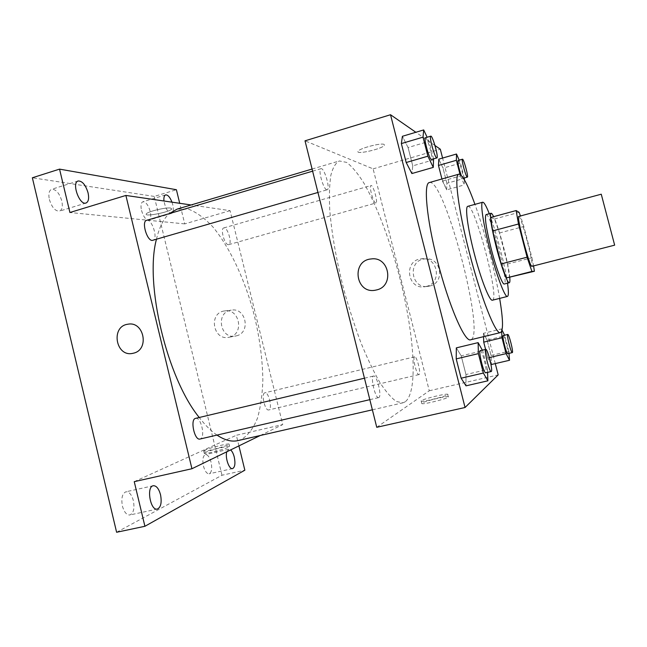 <?xml version="1.0" encoding="UTF-8"?>
<svg xmlns="http://www.w3.org/2000/svg" width="647" height="647" viewBox="0 0 647 647"><rect width="100%" height="100%" fill="white"/><g stroke="black" fill="none" stroke-linecap="round" stroke-linejoin="round"><path stroke-width="0.49" stroke-dasharray="3.23 2.43" d="M601.257 194.205L614.65 245.164M518.797 216.413C520.916 214.869 534.511 266.653 531.915 266.346M490.709 217.457L494.486 219.001L499.476 232.969L507.491 264.033L531.923 257.724L523.819 226.482L520.447 215.969M531.923 257.724L533.573 265.917M507.491 264.033L509.601 277.571M509.779 277.531C508.777 264.308 498.966 227.38 493.621 216.664M486.067 214.61C490.418 212.24 509.246 283.928 504.288 284.001M499.476 232.969L523.819 226.482M494.486 219.001L519.12 212.337M507.507 283.184C504.919 264.825 496.039 231.003 489.269 213.745M492.488 300.184C500.058 299.585 474.72 203.118 467.83 206.32M499.638 298.396C494.89 270.373 484.571 231.1 474.938 204.363M429.398 182.551C444.117 177.464 485.436 333.197 471.129 339.602L470.692 339.772M433.781 159.769L412.754 165.867L411.896 173.542L412.754 165.867L408.079 147.54L402.402 136.291L408.079 147.54L429.058 141.345L427.133 137.245M460.017 174.367L460.413 175.927L442.451 181.023L441.933 178.984L446.681 189.862L446.907 183.295L443.025 168.147L438.812 159.154L443.025 168.147L460.494 163.133L459.184 160.149M434.986 145.526L415.851 132.279M495.295 363.598L442.588 158.054M487.579 372.357L487.474 369.526L465.961 374.524L466.002 385.838L465.961 374.524L461.198 355.85L456.329 347.868L461.198 355.85L482.67 350.747L482.338 350.164M509.027 353.375L508.874 351.264L491.041 355.47L491.429 364.496L491.041 355.47L487.094 340.087L483.438 333.31L483.544 336.666L483.438 333.31L501.465 328.943L501.619 331.418M487.773 357.953L485.582 349.396L487.773 357.953L490.717 363.234L487.773 357.953L489.35 357.581M405.143 401.844L402.879 402.83L396.368 401.496C391.346 397.978 385.806 391.572 379.74 382.272C373.489 371.362 367.181 358.074 360.816 342.425C354.588 325.7 348.879 307.923 343.694 289.096C336.367 260.045 331.733 233.761 329.776 210.226C329.072 195.984 329.444 184.274 330.884 175.102C332.89 167.565 335.712 162.842 339.343 160.957L346.614 162.389C352.089 166.522 357.872 173.469 363.97 183.23C376.239 204.678 388.37 236.301 397.711 270.025C413.862 329.08 419.021 391.516 405.143 401.844M376.748 427.295L429.284 390.772L373.109 168.859L305.012 140.82M375.672 202.988C373.295 202.794 368.701 185.689 370.99 185.543C373.173 184.508 378.309 202.737 375.907 202.988L375.672 202.988M326.759 189.781C323.306 189.409 317.717 169.021 320.985 168.689C324.204 167.258 330.657 189.288 327.18 189.789L326.759 189.781M378.867 397.533L378.673 397.606C375.357 398.973 370.044 376.247 373.618 376.02C376.829 374.726 382.086 396.247 378.867 397.533M414.573 356.845C412.276 357.379 416.757 375.592 418.949 374.581C421.399 374.411 416.911 355.85 414.654 356.812L414.573 356.845M373.109 168.859L440.316 149.222M429.284 390.772L498.182 374.888M429.697 286.047C445.597 282.707 441.068 256.584 425.006 258.921C406.866 260.126 410.918 290.058 428.718 286.265L429.697 286.047M384.156 144.467C381.625 142.494 359.02 148.422 358.066 151.293C355.494 155.078 382.935 148.77 384.407 145.26L384.156 144.467C381.625 142.502 359.02 148.422 358.066 151.301C355.494 155.078 382.935 148.778 384.407 145.26L384.156 144.467M421.844 403.178L421.836 403.655C424.343 404.658 452.213 397.331 448.266 396.716C446.195 395.891 423.922 401.334 421.844 403.178M421.221 400.719L421.213 401.18C423.704 402.135 451.582 394.824 447.635 394.258C445.581 393.457 423.308 398.916 421.221 400.719M426.3 286.427C442.483 283.03 437.865 256.406 421.521 258.792C403.057 260.013 407.173 290.511 425.297 286.645L426.3 286.427M376.627 289.921L375.446 290.18M177.124 209.11L188.512 209.175C196.591 212.297 204.703 218.209 212.863 226.911C228.949 246.264 243.143 275.994 252.451 308.36C259.043 333.245 262.512 357.128 262.852 380.024C262.407 394.484 260.604 407.246 257.433 418.302C253.487 428.079 248.254 435.075 241.743 439.289L237.926 440.607M216.996 435.091C211.165 431.12 205.245 425.257 199.236 417.493M156.428 239.333C159.283 227.299 163.554 218.735 169.239 213.647M264.752 392.842C260.927 393.748 265.035 411.29 268.764 409.939C272.767 409.381 268.707 391.475 264.882 392.802L264.752 392.842M146.57 220.36C151.916 218.314 158.507 239.22 152.886 240.36M195.596 418.358C200.934 416.579 205.697 437.17 200.344 438.925L200.02 439.03M228.342 244.687C224.541 244.93 220.061 228.504 223.773 227.93C227.485 226.466 232.653 243.943 228.723 244.647L228.342 244.687M260.272 435.496L282.739 424.561L230.065 210.647L191.1 204.962M238.913 445.88L236.325 435.269L282.739 424.561M116.606 532.263L221.986 475.246L244.849 470.199M221.986 475.246L154.237 196.421L176.396 189.717M230.065 210.647L184.735 223.894L179.712 203.304M236.325 335.866C251.117 332.752 246.022 307.115 231.23 310.156C215.2 312.089 220.085 339.845 235.783 335.987L236.325 335.866M184.735 223.894L69.916 212.507M170.565 208.043C165.769 207.161 146.837 211.779 146.246 213.979C144.119 217.182 170.727 211.892 171.77 208.932L170.565 208.043C165.769 207.161 146.837 211.779 146.254 213.987C144.119 217.19 170.735 211.892 171.77 208.932L170.565 208.051M134.244 481.667L236.325 435.269M205.228 452.528L204.29 453.401C206.264 454.315 232.936 446.859 229.612 446.341C228.213 445.646 209.701 450.344 205.228 452.528M204.662 450.199L203.724 451.056C205.689 451.929 232.362 444.497 229.046 444.02C227.655 443.349 209.143 448.047 204.662 450.199M229.604 337.127C244.647 333.965 239.463 307.859 224.428 310.956C208.148 312.913 213.106 341.163 229.062 337.249L229.604 337.127M133.525 353.173L132.894 353.319M171.989 202.171L172.765 204.727C173.8 209.563 173.396 212.451 171.576 213.389C168.083 212.887 165.543 208.755 163.974 200.999M226.806 451.776L228.723 449.301L230.623 449.916M154.237 196.421L32.35 177.779M141.515 210.421C143.472 216.866 145.923 220.101 148.859 220.117C150.775 219.155 151.236 216.268 150.225 211.456C148.292 205.042 145.85 201.807 142.882 201.767C140.973 202.713 140.512 205.6 141.515 210.421M203.449 466.083C204.921 471.283 206.822 473.855 209.151 473.79C211.658 472.447 212.305 468.614 211.092 462.306C209.636 457.122 207.736 454.558 205.382 454.606C202.899 455.917 202.252 459.742 203.449 466.083M122.412 506.083C124.151 512.198 126.642 515.158 129.877 514.972C133.581 513.176 134.738 508.405 133.371 500.673C131.656 494.591 129.165 491.631 125.89 491.801C122.226 493.548 121.07 498.303 122.412 506.083M49.374 199.47C51.873 207.404 55.254 211.294 59.516 211.14C62.169 209.895 62.929 206.498 61.805 200.95C59.346 193.065 55.965 189.183 51.655 189.296C49.026 190.517 48.266 193.914 49.374 199.47M508.874 351.264L504.595 335.203M502.048 330.107L501.465 328.943M503.204 335.534C504.425 334.798 509.076 353.052 507.814 353.642M491.041 355.47L487.094 340.087L504.903 335.809M487.094 340.087L483.438 333.31M460.413 175.927L464.425 184.872L464.409 179.826M464.311 177.974L460.494 163.133M457.995 160.496C459.224 159.72 464.328 178.402 462.888 178.378L461.165 175.256M442.451 181.023L446.681 189.862L464.425 184.872M446.681 189.862L446.907 183.295L464.409 178.346M446.907 183.295L443.025 168.147M487.474 369.526L482.67 350.747M480.26 350.658C482.088 349.679 487.652 371.75 485.824 372.729M465.961 374.524L461.198 355.85M433.563 158.919L429.058 141.345M425.411 137.754C427.246 136.719 433.603 159.429 431.509 159.518M412.754 165.867L408.079 147.54M421.213 401.18L421.836 403.655M447.635 394.258L448.266 396.716M425.297 286.645L428.718 286.265M421.521 258.792L425.006 258.921M372.373 409.818L402.879 402.83M312.08 169.053L339.343 160.957M414.654 356.812L264.882 392.802M418.949 374.581L268.764 409.939M317.944 192.466L327.18 189.789M312.614 171.172L320.985 168.689M369.825 399.66L378.673 397.606M364.455 378.204L373.618 376.02M228.723 244.647L375.907 202.988M223.773 227.93L370.99 185.543M203.724 451.056L204.29 453.401M229.046 444.02L229.612 446.341M229.062 337.249L235.783 335.987M224.428 310.956L231.23 310.156M78.19 180.982L51.655 189.296M86.002 203.029L59.516 211.14M153.258 485.735L125.89 491.801M157.383 509.052L129.877 514.972M228.723 449.301L205.382 454.606M232.588 468.598L209.151 473.79M165.624 194.901L142.882 201.767M171.576 213.389L148.859 220.117M462.888 178.378L463.438 178.216"/><path stroke-width="0.97" d="M614.65 245.164L601.257 194.205L518.797 216.413C516.088 215.532 529.788 267.858 531.874 266.346L614.65 245.164M518.482 224.008L527.087 257.207L531.915 271.441L506.31 277.959L501.166 263.911L492.658 230.914L518.482 224.008L516.136 210.558L519.12 212.337L520.447 215.969M531.915 271.441L534.398 271.263L533.573 265.917M501.166 263.911L527.087 257.207M506.31 277.959L534.398 271.263M492.658 230.914L490.709 217.457L516.136 210.558M493.621 216.664C492.464 214.278 491.607 213.138 491.049 213.259C489.504 215.467 491.259 226.822 496.322 247.308C501.296 266.782 507.588 283.742 509.294 282.731C509.909 282.521 510.071 280.79 509.779 277.531M509.294 282.731L504.264 284.009C502.428 284.874 496.095 268.012 491.162 248.658C486.123 228.197 484.425 216.85 486.067 214.61L491.049 213.259M489.269 213.745C486.229 205.948 484.037 202.115 482.694 202.228C480.09 202.276 483.123 223.466 489.609 248.432C496.386 275.015 505.032 297.879 507.442 296.439C508.671 295.881 508.688 291.465 507.507 283.184M482.694 202.228L467.83 206.32C464.878 206.466 467.563 227.671 474.008 252.54C480.737 279.027 489.698 301.704 492.488 300.184L507.442 296.439M474.938 204.363C467.716 184.379 462.346 174.318 458.844 174.18C453.935 174.286 458.213 209.507 469.229 252.063C480.753 297.474 495.901 335.3 500.454 332.59C503.439 330.746 503.164 319.351 499.638 298.396M500.454 332.59L470.692 339.772C464.926 342.748 448.694 305.53 437.356 260.466C426.47 218.257 423.373 182.988 429.398 182.551L458.844 174.18M427.133 137.245L423.696 129.934L402.402 136.291L401.358 143.577L406.187 162.51L411.896 173.542L433.28 167.387L433.563 158.919M459.184 160.149L456.491 154.026L438.812 159.154L438.464 165.462L441.933 178.984L438.464 165.462L456.394 160.294L460.017 174.367M442.588 158.054L440.316 149.222L434.986 145.526M415.851 132.279L390.529 114.737L465.056 407.497L498.182 374.888L495.295 363.598M482.338 350.164L478.125 342.635L456.329 347.868L456.208 358.891L461.125 378.196L466.002 385.838L487.895 380.808L487.579 372.357M483.721 342.134L483.544 336.666L483.721 342.134L485.582 349.396L483.721 342.134L502.007 337.75L506.091 353.634L509.521 360.274L509.027 353.375M491.429 364.496L490.717 363.234L491.429 364.496L509.521 360.274M390.529 114.737L305.012 140.82L376.748 427.295L465.056 407.497M376.627 289.921L375.446 290.18C355.478 294.377 350.909 260.409 371.232 258.946C389.357 256.18 394.581 286.111 376.627 289.921C394.589 286.111 389.357 256.18 371.232 258.946L371.232 258.946C350.917 260.409 355.478 294.377 375.446 290.18M372.373 409.818L237.926 440.607C231.666 442.071 224.687 440.227 216.996 435.091M199.236 417.493C166.926 378.05 144.443 283.572 156.428 239.333M169.239 213.647L177.124 209.11L312.08 169.053M317.944 192.466L152.223 240.433C146.804 240.684 141.337 221.298 146.57 220.36L312.614 171.172M369.825 399.66L200.02 439.03C194.488 440.874 189.854 419.135 195.596 418.358L364.455 378.204M191.1 204.962L125.882 195.443L191.941 468.735L260.272 435.496M191.941 468.735L134.244 481.667L144.912 526.286L116.606 532.263L32.35 177.779L59.548 169.126L69.916 212.507L125.882 195.443M133.517 353.173L132.894 353.319C115.756 357.508 110.37 326.379 127.847 324.228C144.046 320.807 149.74 349.744 133.517 353.173C149.748 349.744 144.055 320.807 127.847 324.228L127.847 324.228C110.37 326.379 115.756 357.508 132.894 353.319M144.912 526.286L244.849 470.199L238.913 445.88M179.712 203.304L176.396 189.717L59.548 169.126M88.065 192.838C89.213 198.427 88.526 201.824 86.002 203.029C79.524 205.697 71.275 182.519 78.19 180.982C82.315 180.934 85.606 184.888 88.065 192.838M163.974 200.999C163.642 197.529 164.192 195.491 165.624 194.901C167.848 194.739 169.975 197.157 171.989 202.171M160.529 494.729C161.944 502.509 160.893 507.288 157.383 509.052C150.411 511.179 146.109 486.641 153.258 485.735C156.38 485.598 158.806 488.59 160.529 494.729M230.623 449.916C232.184 451.291 233.397 453.684 234.279 457.097C235.516 463.438 234.958 467.271 232.588 468.598C229.151 469.827 224.881 457.437 226.806 451.776M501.619 331.418L502.007 337.75M504.595 335.203L502.048 330.107M507.814 353.642L507.749 353.674C506.504 354.467 501.724 335.381 503.204 335.534L507.741 334.45C508.914 333.715 513.572 351.992 512.359 352.575L512.303 352.607C511.106 353.383 506.31 334.281 507.741 334.45M489.35 357.581L506.091 353.634M456.491 154.026L456.394 160.294M464.409 179.826L464.311 177.974M461.165 175.256C458.626 167.646 457.575 162.729 457.995 160.496L462.451 159.211C463.632 158.45 468.735 177.157 467.344 177.116L467.199 177.084C465.775 176.607 461.117 159.065 462.451 159.211M438.812 159.154L438.464 165.462M478.125 342.635L478.384 353.634L483.349 373.044L487.895 380.808M485.824 372.729L485.711 372.793C483.827 373.837 478.093 350.537 480.26 350.658L485.751 349.356C487.506 348.393 493.087 370.488 491.332 371.459L491.227 371.515C489.415 372.543 483.657 349.21 485.751 349.356M456.329 347.868L456.208 358.891L478.384 353.634M456.208 358.891L461.125 378.196L483.349 373.044M461.125 378.196L466.002 385.838M423.696 129.934L423.009 137.156L427.877 156.194L433.28 167.387M436.879 157.957L431.25 159.461C429.074 158.677 423.429 137.682 425.411 137.754L430.781 136.161C432.544 135.15 438.901 157.9 436.879 157.957L436.628 157.9C434.517 157.092 428.864 136.072 430.781 136.161M402.402 136.291L401.358 143.577L423.009 137.156M401.358 143.577L406.187 162.51L427.877 156.194M406.187 162.51L411.896 173.542M507.749 353.674L512.303 352.607M463.438 178.216L467.344 177.116M485.711 372.793L491.227 371.515"/></g></svg>
